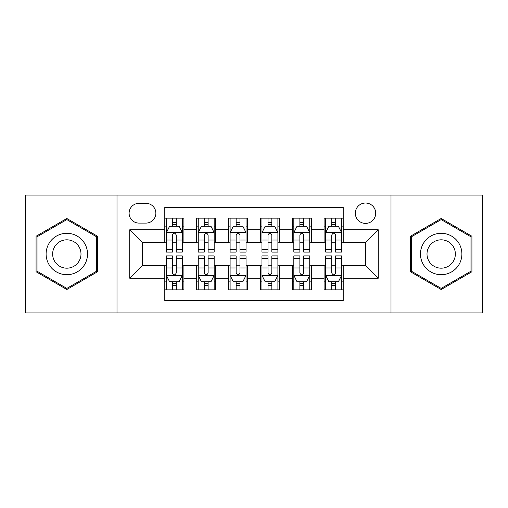 <?xml version="1.0" encoding="UTF-8"?>
<svg xmlns="http://www.w3.org/2000/svg" width="508" height="508" viewBox="0 0 508 508"><rect width="100%" height="100%" fill="white"/><g stroke="black" fill="none" stroke-linecap="round" stroke-linejoin="round"><path stroke-width="0.76" d="M365.512 203.022A10.198 10.198 0 0 0 355.314 213.22A10.198 10.198 0 0 0 365.512 223.412A10.198 10.198 0 0 0 375.71 213.22A10.198 10.198 0 0 0 365.512 203.022M391.001 312.941L482.6 312.941L482.6 195.059L391.001 195.059L391.001 312.941L116.999 312.941L116.999 195.059L25.4 195.059L25.4 312.941L116.999 312.941M343.211 218.154L324.091 218.154L324.091 229.787L311.347 229.787L311.347 242.532L324.091 242.532L324.091 229.787M311.347 229.787L311.347 218.154L292.233 218.154L292.233 229.787L279.489 229.787L279.489 242.532L292.233 242.532L292.233 229.787M279.489 229.787L279.489 218.154L260.369 218.154L260.369 229.787L247.631 229.787L247.631 242.532L260.369 242.532L260.369 229.787M247.631 229.787L247.631 218.154L228.511 218.154L228.511 229.787L215.767 229.787L215.767 242.532L228.511 242.532L228.511 229.787M215.767 229.787L215.767 218.154L196.653 218.154L196.653 242.532L183.909 242.532L183.909 218.154L164.789 218.154M164.789 289.846L183.909 289.846L183.909 265.468L196.653 265.468L196.653 289.846L215.767 289.846L215.767 265.468L228.511 265.468L228.511 278.213L215.767 278.213M228.511 278.213L228.511 289.846L247.631 289.846L247.631 265.468L260.369 265.468L260.369 278.213L247.631 278.213M260.369 278.213L260.369 289.846L279.489 289.846L279.489 265.468L292.233 265.468L292.233 278.213L279.489 278.213M292.233 278.213L292.233 289.846L311.347 289.846L311.347 265.468L324.091 265.468L324.091 278.213L311.347 278.213M138.982 223.095L145.993 223.095A9.874 9.874 0 0 0 155.867 213.22A9.874 9.874 0 0 0 145.993 203.34L138.982 203.34A9.874 9.874 0 0 0 129.108 213.22A9.874 9.874 0 0 0 138.982 223.095M391.001 195.059L116.999 195.059M343.211 229.787L343.211 207.486L164.789 207.486L164.789 242.532L142.488 242.532L142.488 265.468L164.789 265.468L164.789 300.514L343.211 300.514L343.211 265.468L365.512 265.468L365.512 242.532L343.211 242.532L343.211 229.787L378.257 229.787L378.257 278.213L343.211 278.213M164.789 278.213L129.743 278.213L129.743 229.787L164.789 229.787M324.091 278.213L324.091 289.846L343.211 289.846M164.789 226.124L166.383 226.124M172.434 226.124L176.257 226.124M182.315 226.124L183.909 226.124M164.789 242.214L166.383 242.214M172.434 242.214L176.257 242.214M182.315 242.214L183.909 242.214M164.789 265.786L166.383 265.786M172.434 265.786L176.257 265.786M182.315 265.786L183.909 265.786M164.789 281.876L166.383 281.876M172.434 281.876L176.257 281.876M182.315 281.876L183.909 281.876M196.653 242.214L198.247 242.214M204.299 242.214L208.121 242.214M214.173 242.214L215.767 242.214M196.653 226.124L198.247 226.124M204.299 226.124L208.121 226.124M214.173 226.124L215.767 226.124M196.653 265.786L198.247 265.786M204.299 265.786L208.121 265.786M214.173 265.786L215.767 265.786M196.653 281.876L198.247 281.876M204.299 281.876L208.121 281.876M214.173 281.876L215.767 281.876M228.511 265.786L230.105 265.786M236.156 265.786L239.979 265.786M246.037 265.786L247.631 265.786M228.511 281.876L230.105 281.876M236.156 281.876L239.979 281.876M246.037 281.876L247.631 281.876M228.511 226.124L230.105 226.124M236.156 226.124L239.979 226.124M246.037 226.124L247.631 226.124M228.511 242.214L230.105 242.214M236.156 242.214L239.979 242.214M246.037 242.214L247.631 242.214M260.369 265.786L261.963 265.786M268.021 265.786L271.844 265.786M277.895 265.786L279.489 265.786M260.369 281.876L261.963 281.876M268.021 281.876L271.844 281.876M277.895 281.876L279.489 281.876M260.369 226.124L261.963 226.124M268.021 226.124L271.844 226.124M277.895 226.124L279.489 226.124M260.369 242.214L261.963 242.214M268.021 242.214L271.844 242.214M277.895 242.214L279.489 242.214M292.233 265.786L293.827 265.786M299.879 265.786L303.701 265.786M309.753 265.786L311.347 265.786M292.233 281.876L293.827 281.876M299.879 281.876L303.701 281.876M309.753 281.876L311.347 281.876M292.233 226.124L293.827 226.124M299.879 226.124L303.701 226.124M309.753 226.124L311.347 226.124M292.233 242.214L293.827 242.214M299.879 242.214L303.701 242.214M309.753 242.214L311.347 242.214M324.091 265.786L325.685 265.786M331.743 265.786L335.566 265.786M341.617 265.786L343.211 265.786M324.091 281.876L325.685 281.876M331.743 281.876L335.566 281.876M341.617 281.876L343.211 281.876M324.091 226.124L325.685 226.124M331.743 226.124L335.566 226.124M341.617 226.124L343.211 226.124M324.091 242.214L325.685 242.214M331.743 242.214L335.566 242.214M341.617 242.214L343.211 242.214M142.488 242.532L129.743 229.787M142.488 265.468L129.743 278.213M378.257 229.787L365.512 242.532M378.257 278.213L365.512 265.468M66.821 289.503L97.561 271.748L97.561 236.252L66.821 218.497L36.074 236.252L36.074 271.748L66.821 289.503M471.926 236.252L441.179 218.497L410.439 236.252L410.439 271.748L441.179 289.503L471.926 271.748L471.926 236.252M176.257 222.301L172.434 222.301M182.315 249.492L176.257 249.492L176.257 252.089L182.315 252.089L182.315 232.651L179.127 226.282L169.57 226.282L166.383 232.651L166.383 252.089L172.434 252.089L172.434 249.492L166.383 249.492M166.383 232.651L166.383 218.154M182.315 232.651L182.315 218.154M172.434 226.282L172.434 218.154M176.257 218.154L176.257 226.282M176.257 249.492L176.257 235.045C174.987 232.588 173.711 232.588 172.434 235.045L172.434 249.492M172.434 285.699L176.257 285.699M166.383 258.509L172.434 258.509L172.434 255.911L166.383 255.911L166.383 275.349L169.57 281.718L179.127 281.718L182.315 275.349L182.315 255.911L176.257 255.911L176.257 258.509L182.315 258.509M182.315 275.349L182.315 289.846M166.383 275.349L166.383 289.846M176.257 281.718L176.257 289.846M172.434 289.846L172.434 281.718M172.434 258.509L172.434 272.955C173.711 275.412 174.987 275.412 176.257 272.955L176.257 258.509M66.821 233.293A20.707 20.707 0 0 0 46.107 254A20.707 20.707 0 0 0 66.821 274.707A20.707 20.707 0 0 0 87.528 254A20.707 20.707 0 0 0 66.821 233.293M66.821 239.82A14.18 14.18 0 0 0 52.642 254A14.18 14.18 0 0 0 66.821 268.18A14.18 14.18 0 0 0 80.994 254A14.18 14.18 0 0 0 66.821 239.82M96.609 271.202L66.821 288.398L37.027 271.202L37.027 236.798L66.821 219.602L96.609 236.798L96.609 271.202M423.247 243.643A20.707 20.707 0 0 0 430.828 271.932A20.707 20.707 0 0 0 459.118 264.357A20.707 20.707 0 0 0 451.536 236.068A20.707 20.707 0 0 0 423.247 243.643M428.904 246.913A14.18 14.18 0 0 0 434.092 266.281A14.18 14.18 0 0 0 453.46 261.087A14.18 14.18 0 0 0 448.272 241.719A14.18 14.18 0 0 0 428.904 246.913M470.973 236.798L470.973 271.202L441.179 288.398L411.391 271.202L411.391 236.798L441.179 219.602L470.973 236.798M208.121 222.301L204.299 222.301M214.173 249.492L208.121 249.492L208.121 252.089L214.173 252.089L214.173 232.651L210.985 226.282L201.428 226.282L198.247 232.651L198.247 252.089L204.299 252.089L204.299 249.492L198.247 249.492M198.247 232.651L198.247 218.154M214.173 232.651L214.173 218.154M204.299 226.282L204.299 218.154M208.121 218.154L208.121 226.282M208.121 249.492L208.121 235.045C206.845 232.588 205.575 232.588 204.299 235.045L204.299 249.492M239.979 222.301L236.156 222.301M246.037 249.492L239.979 249.492L239.979 252.089L246.037 252.089L246.037 232.651L242.849 226.282L233.293 226.282L230.105 232.651L230.105 252.089L236.156 252.089L236.156 249.492L230.105 249.492M230.105 232.651L230.105 218.154M246.037 232.651L246.037 218.154M236.156 226.282L236.156 218.154M239.979 218.154L239.979 226.282M239.979 249.492L239.979 235.045C238.709 232.588 237.433 232.588 236.156 235.045L236.156 249.492M271.844 222.301L268.021 222.301M277.895 249.492L271.844 249.492L271.844 252.089L277.895 252.089L277.895 232.651L274.707 226.282L265.151 226.282L261.963 232.651L261.963 252.089L268.021 252.089L268.021 249.492L261.963 249.492M261.963 232.651L261.963 218.154M277.895 232.651L277.895 218.154M268.021 226.282L268.021 218.154M271.844 218.154L271.844 226.282M271.844 249.492L271.844 235.045C270.567 232.588 269.297 232.588 268.021 235.045L268.021 249.492M303.701 222.301L299.879 222.301M309.753 249.492L303.701 249.492L303.701 252.089L309.753 252.089L309.753 232.651L306.572 226.282L297.015 226.282L293.827 232.651L293.827 252.089L299.879 252.089L299.879 249.492L293.827 249.492M293.827 232.651L293.827 218.154M309.753 232.651L309.753 218.154M299.879 226.282L299.879 218.154M303.701 218.154L303.701 226.282M303.701 249.492L303.701 235.045C302.431 232.588 301.155 232.588 299.879 235.045L299.879 249.492M204.299 285.699L208.121 285.699M198.247 258.509L204.299 258.509L204.299 255.911L198.247 255.911L198.247 275.349L201.428 281.718L210.985 281.718L214.173 275.349L214.173 255.911L208.121 255.911L208.121 258.509L214.173 258.509M214.173 275.349L214.173 289.846M198.247 275.349L198.247 289.846M208.121 281.718L208.121 289.846M204.299 289.846L204.299 281.718M204.299 258.509L204.299 272.955C205.569 275.412 206.845 275.412 208.121 272.955L208.121 258.509M236.156 285.699L239.979 285.699M230.105 258.509L236.156 258.509L236.156 255.911L230.105 255.911L230.105 275.349L233.293 281.718L242.849 281.718L246.037 275.349L246.037 255.911L239.979 255.911L239.979 258.509L246.037 258.509M246.037 275.349L246.037 289.846M230.105 275.349L230.105 289.846M239.979 281.718L239.979 289.846M236.156 289.846L236.156 281.718M236.156 258.509L236.156 272.955C237.433 275.412 238.703 275.412 239.979 272.955L239.979 258.509M268.021 285.699L271.844 285.699M261.963 258.509L268.021 258.509L268.021 255.911L261.963 255.911L261.963 275.349L265.151 281.718L274.707 281.718L277.895 275.349L277.895 255.911L271.844 255.911L271.844 258.509L277.895 258.509M277.895 275.349L277.895 289.846M261.963 275.349L261.963 289.846M271.844 281.718L271.844 289.846M268.021 289.846L268.021 281.718M268.021 258.509L268.021 272.955C269.291 275.412 270.567 275.412 271.844 272.955L271.844 258.509M299.879 285.699L303.701 285.699M293.827 258.509L299.879 258.509L299.879 255.911L293.827 255.911L293.827 275.349L297.015 281.718L306.572 281.718L309.753 275.349L309.753 255.911L303.701 255.911L303.701 258.509L309.753 258.509M309.753 275.349L309.753 289.846M293.827 275.349L293.827 289.846M303.701 281.718L303.701 289.846M299.879 289.846L299.879 281.718M299.879 258.509L299.879 272.955C301.155 275.412 302.425 275.412 303.701 272.955L303.701 258.509M335.566 222.301L331.743 222.301M341.617 249.492L335.566 249.492L335.566 252.089L341.617 252.089L341.617 232.651L338.43 226.282L328.873 226.282L325.685 232.651L325.685 252.089L331.743 252.089L331.743 249.492L325.685 249.492M325.685 232.651L325.685 218.154M341.617 232.651L341.617 218.154M331.743 226.282L331.743 218.154M335.566 218.154L335.566 226.282M335.566 249.492L335.566 235.045C334.289 232.588 333.013 232.588 331.743 235.045L331.743 249.492M331.743 285.699L335.566 285.699M325.685 258.509L331.743 258.509L331.743 255.911L325.685 255.911L325.685 275.349L328.873 281.718L338.43 281.718L341.617 275.349L341.617 255.911L335.566 255.911L335.566 258.509L341.617 258.509M341.617 275.349L341.617 289.846M325.685 275.349L325.685 289.846M335.566 281.718L335.566 289.846M331.743 289.846L331.743 281.718M331.743 258.509L331.743 272.955C333.013 275.412 334.289 275.412 335.566 272.955L335.566 258.509M196.653 278.213L183.909 278.213M196.653 229.787L183.909 229.787M182.232 232.493L166.465 232.493M166.383 228.035L168.694 228.035M180.003 228.035L182.315 228.035M172.434 240.036L166.383 240.036M182.315 240.036L176.257 240.036M176.257 224.326L172.434 224.326M166.465 275.507L182.232 275.507M182.315 279.965L180.003 279.965M168.694 279.965L166.383 279.965M176.257 267.964L182.315 267.964M166.383 267.964L172.434 267.964M172.434 283.674L176.257 283.674M214.097 232.493L198.323 232.493M198.247 228.035L200.552 228.035M211.868 228.035L214.173 228.035M204.299 240.036L198.247 240.036M214.173 240.036L208.121 240.036M208.121 224.326L204.299 224.326M245.955 232.493L230.181 232.493M230.105 228.035L232.416 228.035M243.726 228.035L246.037 228.035M236.156 240.036L230.105 240.036M246.037 240.036L239.979 240.036M239.979 224.326L236.156 224.326M277.819 232.493L262.045 232.493M261.963 228.035L264.274 228.035M275.584 228.035L277.895 228.035M268.021 240.036L261.963 240.036M277.895 240.036L271.844 240.036M271.844 224.326L268.021 224.326M309.677 232.493L293.903 232.493M293.827 228.035L296.132 228.035M307.448 228.035L309.753 228.035M299.879 240.036L293.827 240.036M309.753 240.036L303.701 240.036M303.701 224.326L299.879 224.326M198.323 275.507L214.097 275.507M214.173 279.965L211.868 279.965M200.552 279.965L198.247 279.965M208.121 267.964L214.173 267.964M198.247 267.964L204.299 267.964M204.299 283.674L208.121 283.674M230.181 275.507L245.955 275.507M246.037 279.965L243.726 279.965M232.416 279.965L230.105 279.965M239.979 267.964L246.037 267.964M230.105 267.964L236.156 267.964M236.156 283.674L239.979 283.674M262.045 275.507L277.819 275.507M277.895 279.965L275.584 279.965M264.274 279.965L261.963 279.965M271.844 267.964L277.895 267.964M261.963 267.964L268.021 267.964M268.021 283.674L271.844 283.674M293.903 275.507L309.677 275.507M309.753 279.965L307.448 279.965M296.132 279.965L293.827 279.965M303.701 267.964L309.753 267.964M293.827 267.964L299.879 267.964M299.879 283.674L303.701 283.674M341.535 232.493L325.768 232.493M325.685 228.035L327.997 228.035M339.306 228.035L341.617 228.035M331.743 240.036L325.685 240.036M341.617 240.036L335.566 240.036M335.566 224.326L331.743 224.326M325.768 275.507L341.535 275.507M341.617 279.965L339.306 279.965M327.997 279.965L325.685 279.965M335.566 267.964L341.617 267.964M325.685 267.964L331.743 267.964M331.743 283.674L335.566 283.674"/></g></svg>
